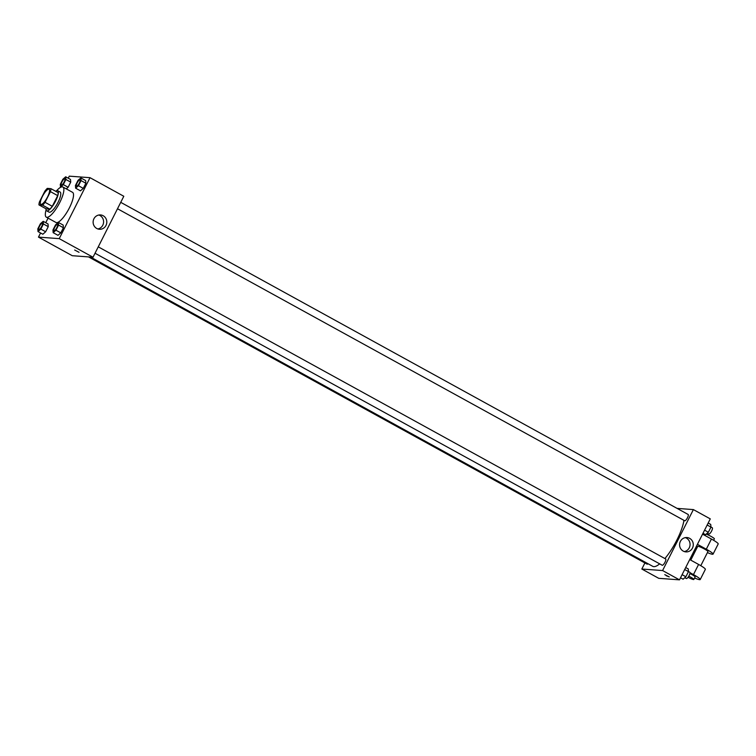<?xml version="1.0" encoding="UTF-8"?>
<svg xmlns="http://www.w3.org/2000/svg" width="756" height="756" viewBox="0 0 756 756"><rect width="100%" height="100%" fill="white"/><g stroke="black" fill="none" stroke-linecap="round" stroke-linejoin="round"><path stroke-width="1.13" d="M41.089 204.394A8.599 2.381 118.8 0 1 40.796 204.309A8.599 2.381 118.8 0 1 42.856 195.624A8.599 2.381 118.8 0 1 49.083 189.246A8.599 2.381 118.8 0 1 47.288 197.448A8.599 2.381 118.8 0 1 41.089 204.394M45.048 202.324L50.454 191.637A11.104 3.071 118.8 0 0 50.926 188.66L47.288 188.386A11.104 3.071 118.8 0 0 44.831 191.221L39.435 201.918A11.104 3.071 118.8 0 0 38.953 204.895L42.591 205.169A11.104 3.071 118.8 0 0 45.048 202.324L52.287 206.312L57.692 195.624L50.454 191.637M38.953 204.895L46.192 208.883L49.83 209.147L42.591 205.169M50.926 188.66L58.174 192.638A11.104 3.071 118.8 0 1 57.692 195.624M52.287 206.312A11.104 3.071 118.8 0 1 49.83 209.147M46.003 208.779A11.463 3.175 -61.2 0 0 46.655 210.811A11.463 3.175 -61.2 0 0 54.961 202.287A11.463 3.175 -61.2 0 0 57.711 190.71A11.463 3.175 -61.2 0 0 55.642 191.249M57.711 190.71L60.121 192.043A11.463 3.175 118.8 0 1 57.721 202.986A11.463 3.175 118.8 0 1 49.461 212.247A11.463 3.175 118.8 0 1 49.064 212.134L46.655 210.811M56.672 190.701A17.199 4.763 118.8 0 1 62.89 187.016A17.199 4.763 118.8 0 1 59.289 203.43A17.199 4.763 118.8 0 1 46.9 217.331A17.199 4.763 118.8 0 1 46.305 217.161A17.199 4.763 118.8 0 1 46.088 209.941M62.89 187.016L72.538 192.326A17.199 4.763 118.8 0 1 68.938 208.741A17.199 4.763 118.8 0 1 56.549 222.642A17.199 4.763 118.8 0 1 55.963 222.472L46.305 217.161M63.306 184.615L68.134 187.271L66.282 188.887L68.134 187.271L70.724 182.139L70.506 179.456L65.677 176.8L62.871 179.257L60.282 184.388L60.499 187.072L63.306 184.615L65.895 179.484L65.677 176.8M75.638 188.178L80.467 190.833L83.273 188.376L85.872 183.245L85.655 180.571L80.826 177.915L78.019 180.372L75.42 185.504L75.638 188.178L78.454 185.721L81.043 180.589L80.826 177.915M40.569 232.98L38.48 237.119L59.223 238.641L90.021 177.679L69.268 176.157L68.238 178.208M48.072 218.125L45.757 222.708M38.017 231.572L42.846 234.228L45.653 231.771L48.242 226.639L48.025 223.965L43.205 221.31L40.389 223.757L37.8 228.898L38.017 231.572L40.824 229.115L43.423 223.984L43.205 221.31M53.166 232.678L57.985 235.333L60.801 232.876L63.391 227.745L63.173 225.071L58.344 222.415L55.538 224.872L52.948 230.004L53.166 232.678L55.972 230.221L58.562 225.09L58.344 222.415M90.021 177.679L123.804 196.267L93.016 257.229L72.264 255.708L38.48 237.119M93.016 257.229L59.223 238.641M96.749 228.473A7.191 6.851 -85.8 0 1 100.491 214.931A7.191 6.851 -85.8 0 1 106.794 222.595A7.191 6.851 -85.8 0 1 96.749 228.473M79.03 252.315L74.683 250.028L79.03 252.315M98.866 215.016A7.191 6.851 -85.8 0 1 97.845 228.955M659.676 563.853A30.845 8.543 118.8 0 1 653.808 566.641A30.845 8.543 118.8 0 1 652.74 566.338L90.493 257.04M683.963 520.355A30.845 8.543 118.8 0 1 664.902 558.552M95.029 253.241L662.218 565.252A3.582 0.992 -61.2 0 0 664.808 562.596A3.582 0.992 -61.2 0 0 665.667 558.977A3.582 0.992 -61.2 0 0 665.545 558.939M648.015 563.73A3.582 0.992 118.8 0 1 647.193 564.174A3.582 0.992 118.8 0 1 647.07 564.146L88.546 256.898M120.743 202.343L688.149 514.477A3.582 0.992 118.8 0 1 687.402 517.888A3.582 0.992 118.8 0 1 684.813 520.789A3.582 0.992 118.8 0 1 684.69 520.752L117.501 208.741M679.483 579.843L658.731 578.321L641.835 569.032L644.906 562.955L641.835 569.032L662.587 570.553L693.375 509.591L677.102 508.391L693.375 509.591L710.271 518.881L679.483 579.843L662.587 570.553L693.375 509.591M57.484 224.409L57.465 224.4A3.582 0.992 118.8 0 1 56.709 227.821A3.582 0.992 118.8 0 1 54.13 230.712A3.582 0.992 118.8 0 1 54.026 230.684A3.582 0.992 118.8 0 1 54.016 230.684A3.582 0.992 118.8 0 1 54.867 227.055A3.582 0.992 118.8 0 1 57.465 224.4A3.582 0.992 118.8 0 1 57.484 224.409A3.582 0.992 118.8 0 1 56.728 227.83A3.582 0.992 118.8 0 1 54.148 230.722A3.582 0.992 118.8 0 1 54.007 230.674L54.007 230.674M57.985 235.333L60.801 232.876L55.972 230.221M60.801 232.876L63.391 227.745L58.562 225.09M63.391 227.745L63.173 225.071M76.63 186.222A3.582 0.992 118.8 0 1 76.507 186.184A3.582 0.992 118.8 0 1 76.498 186.184A3.582 0.992 118.8 0 1 77.348 182.555A3.582 0.992 118.8 0 1 79.938 179.9A3.582 0.992 118.8 0 1 79.966 179.909A3.582 0.992 118.8 0 1 79.21 183.33A3.582 0.992 118.8 0 1 76.63 186.222M80.467 190.833L83.273 188.376L78.454 185.721M83.273 188.376L85.872 183.245L81.043 180.589M85.872 183.245L85.655 180.571M79.966 179.909L79.938 179.9A3.582 0.992 118.8 0 1 79.191 183.321A3.582 0.992 118.8 0 1 76.611 186.212A3.582 0.992 118.8 0 1 76.488 186.174L76.488 186.174M39.01 229.616A3.582 0.992 118.8 0 1 38.887 229.578A3.582 0.992 118.8 0 1 38.868 229.569L38.858 229.569A3.582 0.992 118.8 0 1 39.718 225.949A3.582 0.992 118.8 0 1 42.317 223.285A3.582 0.992 118.8 0 1 42.336 223.294A3.582 0.992 118.8 0 1 41.589 226.715A3.582 0.992 118.8 0 1 39.01 229.616M42.846 234.228L45.653 231.771L40.824 229.115M45.653 231.771L48.242 226.639L43.423 223.984M48.242 226.639L48.025 223.965M42.336 223.294L42.317 223.285A3.582 0.992 118.8 0 1 41.571 226.706A3.582 0.992 118.8 0 1 38.991 229.607A3.582 0.992 118.8 0 1 38.858 229.569M64.799 178.785L64.818 178.794A3.582 0.992 118.8 0 1 64.818 178.794A3.582 0.992 118.8 0 1 64.062 182.215A3.582 0.992 118.8 0 1 61.482 185.116A3.582 0.992 118.8 0 1 61.359 185.078A3.582 0.992 118.8 0 1 61.349 185.069A3.582 0.992 118.8 0 1 62.2 181.449A3.582 0.992 118.8 0 1 64.799 178.785A3.582 0.992 118.8 0 1 64.043 182.205A3.582 0.992 118.8 0 1 61.463 185.097A3.582 0.992 118.8 0 1 61.34 185.069L61.359 185.078M68.134 187.271L70.724 182.139L65.895 179.484M70.724 182.139L70.506 179.456M680.513 577.792L683.074 579.2L685.881 576.743L688.47 571.612L688.253 568.928L685.701 567.529M685.881 576.743L682.101 574.664M688.47 571.612L684.69 569.523M688.461 571.517L689.803 572.254A3.582 0.992 118.8 0 1 689.056 575.666A3.582 0.992 118.8 0 1 686.476 578.567A3.582 0.992 118.8 0 1 686.353 578.529L684.804 577.678M702.995 533.292L705.546 534.69L708.363 532.243L710.952 527.102L710.735 524.428L708.183 523.02M708.363 532.243L704.573 530.154M710.952 527.102L707.172 525.023M710.942 527.017L712.284 527.754A3.582 0.992 118.8 0 1 711.528 531.166A3.582 0.992 118.8 0 1 708.948 534.067A3.582 0.992 118.8 0 1 708.826 534.029L707.285 533.178M666.253 575.703L669.249 576.894L666.253 575.703M664.77 574.636L669.249 576.894M641.835 569.032L662.587 570.553M689.652 538.348A7.191 6.851 -85.8 0 1 685.9 551.889A7.191 6.851 -85.8 0 1 679.597 544.216A7.191 6.851 -85.8 0 1 689.652 538.348M684.312 551.568A7.191 6.851 94.2 0 0 685.333 537.629M689.727 559.563L698.591 564.439L693.46 574.598A11.463 1.389 26.8 0 1 700.236 579.521A11.463 1.389 26.8 0 1 694.575 578.009M700.236 579.521L705.367 569.362A11.463 1.389 -153.2 0 0 698.591 564.439M690.757 560.13L697.712 546.361A5.736 0.69 26.8 0 1 703.146 548.327A5.736 0.69 26.8 0 1 707.947 551.53L700.793 565.696M702.551 534.161L711.424 539.037L706.293 549.206L697.419 544.32M697.155 547.476L696.115 546.9M706.293 549.206A11.463 1.389 26.8 0 1 713.069 554.12A11.463 1.389 26.8 0 1 707.408 552.608M689.907 573.53A5.736 0.69 26.8 0 1 695.123 576.932L693.838 579.474A5.736 0.69 26.8 0 1 693.545 579.54A5.736 0.69 26.8 0 1 688.017 577.31M690.011 572.698L693.46 574.598M688.792 576.148A5.736 0.69 26.8 0 1 693.838 579.474M711.424 539.037A11.463 1.389 26.8 0 1 718.2 543.961L713.069 554.12M713.626 540.304L714.363 538.83A5.736 0.69 -153.2 0 0 711.698 536.779A5.736 0.69 -153.2 0 0 706.208 534.114M98.261 246.843L665.667 558.977M704.034 533.859L703.59 534.728"/></g></svg>
